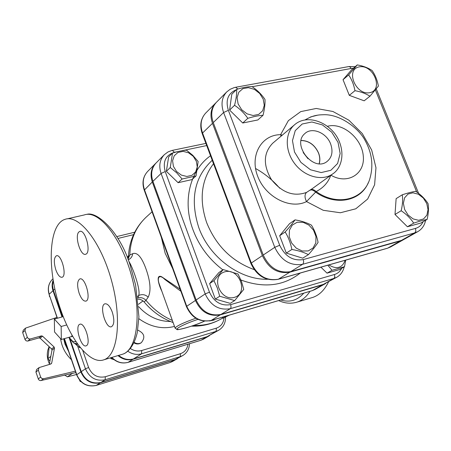 <?xml version="1.0" encoding="UTF-8"?>
<svg xmlns="http://www.w3.org/2000/svg" width="451" height="451" viewBox="0 0 451 451"><rect width="100%" height="100%" fill="white"/><g stroke="black" fill="none" stroke-linecap="round" stroke-linejoin="round"><path stroke-width="0.68" d="M54.548 331.992L54.346 319.066L61.161 326.49L61.325 339.49L54.548 331.992M63.241 316.636L54.346 319.066M66.771 324.929L61.161 326.49M71.957 335.076L71.968 336.474L61.325 339.49M72.453 335.939L70.79 336.807M137.741 330.121C144.365 333.142 145.555 337.325 141.315 342.681C139.015 344.034 136.642 343.921 134.189 342.343M141.315 342.681L140.802 343.019C138.62 344.316 136.337 344.265 133.953 342.861M110.534 357.806L110.923 358.624L114.047 359.695M112.006 357.902L110.923 358.624M49.452 295.382L49.351 296.228L49.999 296.989M79.5 380.052L80.115 381.388L81.028 381.704M49.644 295.952L49.351 296.228M80.47 381.146L80.115 381.388M372.086 70.536C375.176 74.905 377.278 80.092 378.4 86.09L369.933 96.232C365.953 93.605 360.963 91.756 354.971 90.69C353.821 84.613 351.712 79.359 348.64 74.928L357.288 64.916C363.218 65.981 368.151 67.853 372.086 70.536M359.346 66.861C345.043 69.296 355.608 95.64 369.781 92.686C383.897 89.963 373.383 64.132 359.346 66.861M236.719 89.354C242.689 87.573 247.762 86.637 251.94 86.553C257.171 90.025 261.518 94.327 264.991 99.445C265.222 103.888 264.568 109.165 263.023 115.293C258.868 115.495 253.8 116.505 247.819 118.325C244.267 113.173 239.847 108.826 234.565 105.28C236.138 99.107 236.854 93.797 236.719 89.354L231.775 94.265L229.604 110.083L234.565 105.28M238.122 103.95L241.674 109.711L247.035 113.844L253.112 115.512L258.688 114.402L262.668 110.76L264.269 105.314L263.204 99.147L259.691 93.464L254.409 89.366L248.394 87.657L242.807 88.684L238.771 92.269L237.091 97.72L238.122 103.95M291.87 249.471C290.585 242.988 288.358 237.153 285.184 231.966C289.446 227.248 292.738 223.211 295.055 219.862C301.499 220.967 306.951 222.721 311.41 225.117C314.601 230.219 316.827 235.969 318.079 242.373C315.863 245.806 312.644 249.893 308.416 254.623C303.901 252.301 298.382 250.587 291.87 249.471L286.295 253.09L279.676 235.726L285.184 231.966M308.191 250.942L313.039 248.039L315.813 242.892L315.982 236.527L313.53 230.19L308.946 225.117L303.111 222.287L297.17 222.27L292.282 225.088L289.429 230.207L289.198 236.617L291.656 243.038L296.307 248.18L302.215 250.998L308.191 250.942M369.933 96.232L364.166 100.815L349.3 95.341L343.031 79.697L348.64 74.928M349.3 95.341L354.971 90.69M343.031 79.697L351.65 69.73L357.288 64.916M263.023 115.293L257.859 119.96L242.751 123.005L247.819 118.325M242.751 123.005L229.604 110.083M286.295 253.09L302.722 258.175L308.416 254.623M279.676 235.726L289.508 223.702L295.055 219.862M427.108 219.445C423.748 220.043 419.278 221.272 413.691 223.127C410.59 218.374 406.424 214.242 401.181 210.735C402.608 204.737 402.974 199.421 402.281 194.787C407.851 192.966 412.332 191.816 415.726 191.325C420.913 194.77 425.017 198.857 428.044 203.587C428.822 208.21 428.506 213.498 427.108 219.445L420.772 223.07L407.416 226.752L413.691 223.127M426.77 203.581L423.337 198.074L418.41 194.229L412.941 192.797L408.014 194.065L404.592 197.814L403.38 203.311L404.626 209.467L408.099 215.042L413.093 218.915L418.601 220.308L423.523 218.96L426.888 215.161L428.038 209.67L426.77 203.581M407.416 226.752L395.008 214.467L396.13 198.632L402.281 194.787M395.008 214.467L401.181 210.735M345.686 260.131L344.513 266.693L332.021 270.284L327.809 265.211M328.79 264.929C336.745 269.653 342.213 268.097 345.195 260.266M172.524 153.075C177.88 151.435 182.525 150.459 186.466 150.16L192.819 155.358L198.141 161.526L196.033 175.918L182.103 179.019L176.691 172.806L170.264 167.541L172.524 153.075L168.629 156.942L166.363 171.318L170.264 167.541M173.41 166.368L176.544 171.493L181.347 175.101L186.861 176.465L191.968 175.332L195.672 171.938L197.245 166.971L196.394 161.413L193.293 156.35L188.546 152.765L183.083 151.367L177.97 152.438L174.216 155.781L172.586 160.753L173.41 166.368M332.021 270.284L327.043 273.159L339.473 269.58L344.513 266.693M196.033 175.918L191.968 179.599L178.111 182.7L182.103 179.019M178.111 182.7L166.363 171.318M327.043 273.159L320.903 267.172M219.693 296.245L217.371 288.065L213.949 280.646L223.2 269.585L238.021 274.005L241.454 281.323L243.754 289.401L234.672 300.58L219.693 296.245L215.324 299.075L209.636 283.594L213.949 280.646M234.407 297.361C248.907 293.291 239.357 267.719 224.942 271.801C210.267 275.612 219.846 301.68 234.407 297.361M215.324 299.075L230.207 303.36L234.672 300.58M209.636 283.594L218.842 272.596L223.2 269.585M170.472 321.512C158.329 321.394 147.725 316.455 138.66 306.691M401.475 240.377L414.768 232.885L417.801 231.634L404.474 239.137L401.475 240.377L290.754 271.615C278.65 273.56 269.484 268.035 263.243 255.035L213.267 122.582C210.499 114.402 211.542 107.642 216.395 102.304L226.706 91.936C221.796 97.331 220.759 104.192 223.6 112.513L274.766 247.323C281.142 260.554 290.461 266.203 302.728 264.269L414.768 232.885L415.856 231.087L415.523 228.398L303.258 259.579L303.692 262.037L302.931 264.117L290.754 271.615M312.673 188.377L306.573 192.402C304.543 194.432 304.521 197.493 306.517 201.586L316.174 191.557C323.395 187.83 328.249 182.424 330.741 175.332M330.651 143.987C333.3 151.767 331.964 157.715 326.642 161.824C313.039 171.916 291.662 144.444 304.746 133.676C311.737 126.646 326.552 132.628 330.651 143.987M310.683 189.803C312.131 189.031 313.964 189.617 316.174 191.557C337.478 206.846 364.25 199.618 369.972 178.258C373.563 165.5 371.968 152.974 365.192 140.684C359.492 129.048 340.037 113.443 322.493 114.774C316.061 114.842 310.344 116.567 305.333 119.943M310.046 190.249C311.5 189.51 313.321 190.108 315.508 192.047C335.454 206.349 360.631 201.388 368.298 182.666M281.058 136.185L280.612 134.686C261.479 134.652 249.544 155.392 257.656 176.189C265.374 197.081 290.337 209.833 306.517 201.586L323.243 210.296L340.387 212.759L355.811 208.79L367.661 199.021L374.612 184.758L375.971 167.755L371.675 150.014L362.277 133.547L348.86 120.191L332.911 111.482L316.236 108.465L300.755 111.606L288.347 120.665L280.612 134.686L282.264 135.165M308.01 158.741L303.19 152.539M301.082 140.52C308.901 140.735 314.702 144.889 318.491 152.99C319.922 156.762 320.137 160.336 319.128 163.713M319.229 163.719C320.233 160.33 320.013 156.751 318.569 152.974C314.775 144.839 308.952 140.656 301.105 140.424M117.987 355.58C122.638 359.441 127.644 360.659 133.011 359.233L206.541 336.993L209.501 335.651M187.977 344.198C187.261 349.001 184.747 352.169 180.434 353.697L105.269 376.754L105.235 379.753L100.877 382.482C91.869 384.241 85.335 380.627 81.27 371.647L70.322 339.716M54.875 288.899L53.381 290.309L62.48 316.844M53.381 290.309L52.513 285.348L53.263 280.533M76.574 344.012L77.64 346.064L85.448 368.794C89.557 377.865 96.153 381.518 105.235 379.753L180.282 356.628L182.847 355.506L175.354 359.486L100.877 382.482M69.336 338.323L80.859 371.928C84.918 380.903 91.446 384.511 100.443 382.752L174.864 359.768L177.655 358.511M53.19 280.082C51.854 283.465 51.792 286.988 53.004 290.669L62.018 316.968M224.012 317.989C223.465 323.158 220.911 326.547 216.356 328.148L141.687 350.517L141.586 353.798L133.507 358.917C128.214 360.332 123.253 359.154 118.619 355.394M127.836 351.25C132.261 354.249 136.845 355.1 141.586 353.798L216.13 331.355L218.842 330.166L207.099 336.666L133.507 358.917M127.261 257.312L128.439 255.886M174.509 326.439C162.219 329.495 150.335 326.907 138.869 318.688M216.018 102.698L215.623 103.082C210.764 108.42 209.721 115.168 212.489 123.337L262.375 255.621C268.604 268.593 277.76 274.112 289.852 272.167L400.471 240.947L403.966 239.408M311.923 290.726L315.125 289.429L325.391 283.651L322.589 284.829L220.229 314.888C209.146 316.827 200.887 312.013 195.452 300.445L152.308 181.978L144.235 190.164M325.391 283.651L325.785 283.42M155.826 163.234L155.51 163.538C150.989 168.488 149.924 174.638 152.308 181.978M254.172 269.608C231.915 261.473 216.08 245.801 206.654 222.585C199.116 200.182 201.135 180.913 212.714 164.778L213.52 163.758M323.39 284.378L333.982 278.408L336.812 277.224L323.39 284.378L220.939 314.454C209.845 316.393 201.58 311.573 196.14 299.983L152.923 181.375C150.533 174.03 151.604 167.873 156.131 162.918L164.277 154.721C159.705 159.733 158.639 165.968 161.08 173.432L205.188 293.922C210.735 305.699 219.124 310.615 230.36 308.67L333.982 278.408L334.822 276.88L334.49 274.501L230.67 304.611C221.21 306.235 214.14 302.085 209.467 292.169L165.224 171.56C162.58 161.582 165.647 155.161 174.413 152.308L178.568 151.44M159.502 284.699L159.474 284.609C156.61 277.466 159.338 273.802 164.88 279.485L180.879 291.261M35.922 372.013L38.335 370.164L39.062 367.604L36.644 369.47L35.922 372.013L38.459 379.392L39.367 380.3L40.579 380.621L75.858 372.599M22.674 332.579L24.991 330.482L25.56 328.114L23.243 330.222L22.674 332.579L25.064 339.654L26.141 340.809L27.658 341.086L39.006 337.923L40.133 338.216L51.623 348.978L52 350.089L49.306 364.447M49.086 347.772L47.93 358.63L49.909 361.234M64.606 374.956L67.402 376.839L76.512 374.51M40.133 338.216L42.546 336.164L41.419 335.871L39.006 337.923M27.906 341.029L30.256 338.989L41.419 335.871M52 350.089L54.492 348.121L54.109 346.999L51.623 348.978M42.546 336.164L54.109 346.999M39.062 367.604L50.935 363.968L51.685 363.128L50.349 364.143M54.492 348.121L51.685 363.128M56.973 317.38L25.56 328.114M24.991 330.482L27.302 337.348L24.968 339.406M30.256 338.989L28.481 338.763L27.302 337.348M38.335 370.164L40.675 377.115L38.239 378.919M41.069 380.559L43.521 378.767L41.808 378.502L40.675 377.115M43.521 378.767L75.373 371.184M72.493 373.31L67.402 376.839M50.816 356.386L47.93 358.63M144.106 301.916L145.977 300.349L148.216 297.119C151.198 290.901 150.448 281.469 145.966 268.83C141.693 257.064 137.273 252.013 132.701 253.676L129.809 255.007L128.394 256.89L128.366 257.538M172.615 268.463L165.196 253.338L161.351 237.378M180.118 289.159L161.593 276.734C155.274 273.864 159.13 285.951 161.841 291.205M79.455 346.424L79.697 347.659L80.47 347.698M74.748 343.515L79.697 347.659M209.439 320.965L214.197 320.035L214.169 319.596M226.554 315.942L222.738 318.305L229.418 315.097M172.35 320.441C162.174 315.982 153.385 309.285 145.977 300.349C143.587 297.908 140.881 297.124 137.871 297.993L137.826 298.072M148.216 297.119C145.194 294.475 141.997 293.956 138.637 295.557L137.871 297.993M132.701 253.676C132.318 256.642 130.824 258.665 128.219 259.759M128.8 261.315C132.329 266.163 141.067 290.292 138.637 295.557L137.611 296.431M152.066 211.778L146.265 217.072C135.931 226.757 130.446 239.402 129.809 255.007L128.022 259.246M60.626 309.51C71.286 341.283 90.448 364.808 103.848 359.802C117.914 355.557 122.193 318.829 111.442 280.296C100.872 241.702 78.84 214.101 65.085 219.333C48.144 224.339 46.842 270.679 60.626 309.51M79.15 293.268C76.941 285.714 77.16 280.945 79.804 278.966C85.109 276.531 91.536 299.819 85.915 301.11C83.514 301.431 81.259 298.816 79.15 293.268M78.874 232L79.748 231.431C85.335 228.911 91.576 252.893 85.679 254.229C80.639 256.523 74.342 235.924 78.874 232M112.276 312.109C114.554 319.855 114.3 324.714 111.51 326.699C105.776 329.23 98.904 305.327 104.925 303.816C107.53 303.444 109.982 306.206 112.276 312.109M86.592 345.579L86.124 345.827C81.045 348.104 74.516 325.583 79.866 324.269C84.585 321.98 91.198 342.901 86.592 345.579M55.839 269.856C53.686 262.426 53.861 257.741 56.369 255.802C61.325 253.518 67.323 276.091 62.069 277.258C59.876 277.545 57.801 275.076 55.839 269.856M311.5 297.79L312.763 297.418C319.308 295.196 324.573 290.016 328.565 281.869M138.48 304.284L143.046 300.896M423.106 221.734C421.522 225.15 418.99 227.372 415.523 228.398M303.258 259.579C292.925 261.185 285.071 256.416 279.699 245.271L274.766 247.323L263.243 255.035M375.39 89.991L416.718 192.019M279.699 245.271L228.364 110.326L223.6 112.513L213.267 122.582M235.873 87.229L348.815 66.562L350.027 66.917L351.149 68.479L353.364 68.27M237.886 89.016L235.619 87.274L234.176 87.612L230.14 89.292L226.706 91.936M228.364 110.326C225.342 100.111 228.003 93.25 236.341 89.726M252.171 86.71L351.149 68.479M338.036 142.347L340.144 153.492L337.613 163.465L330.865 170.286L321.191 172.564L310.491 169.768L300.941 162.416L294.497 151.993L292.468 140.633L295.242 130.643L302.193 124.008L311.889 121.99L322.409 124.916L331.716 132.171L338.036 142.347M294.599 124.747C284.756 132.87 284.79 151.068 294.937 163.967C304.961 176.978 322.55 181.426 332.804 173.849C339.907 169.362 345.1 157.089 339.665 142.493C332.844 123.529 308.112 112.801 294.599 124.747L272.652 143.277C263.373 153.007 262.967 165.111 271.429 179.588C282.005 192.712 293.719 196.986 306.573 192.402M327.403 126.303C342.518 122.012 362.08 138.434 363.303 156.238C365.107 174.159 347.371 184.961 330.933 175.197M304.724 120.045L310.897 116.843L317.792 115.129M105.269 376.754C97.625 378.226 92.077 375.153 88.616 367.52L82.68 350.269M100.443 382.752L96.181 385.425C87.257 387.172 80.785 383.604 76.771 374.719L76.631 374.86C80.594 383.7 87.082 387.234 96.102 385.458L95.99 385.481M96.181 385.425L170.038 362.565L96.181 385.425M80.859 371.928L76.771 374.719L64.42 338.616M141.687 350.517C137.837 351.577 134.088 350.923 130.452 348.561M118.01 238.444L133.535 234.655M267.59 279.27C239.898 279.998 209.275 257.25 198.761 227.524C189.854 199.432 194.342 177.029 212.224 160.297M210.527 155.775C190.018 170.055 182.136 201.09 193.005 229.841C199.139 246.015 209.084 259.342 222.839 269.828M240.377 279.812C263.547 288.42 283.521 286.159 300.298 273.03M341.666 268.322C340.11 271.451 337.72 273.509 334.49 274.501M181.426 150.843L206.699 145.566M230.67 304.611L231.064 307.108L230.517 308.552L220.939 314.454M209.467 292.169L205.188 293.922L196.14 299.983M165.224 171.56L161.08 173.432L152.923 181.375M174.413 152.308L172.372 150.363L171.718 150.516L167.981 151.964L164.277 154.721M387.043 248.332L277.737 279.389M403.47 239.701L390.645 246.922L387.674 248.157L400.471 240.947M289.852 272.167L278.352 279.225C266.423 281.17 257.408 275.77 251.314 263.029L250.925 263.531M262.375 255.621L251.314 263.029L202.561 133.011L202.273 133.761M212.489 123.337L202.561 133.011C199.861 124.978 200.909 118.32 205.712 113.049C200.656 118.664 199.489 125.513 202.217 133.609L250.891 263.446C256.822 276.051 265.898 281.345 278.126 279.332L387.426 248.264L390.645 246.922M195.847 318.231C183.574 322.64 176.657 325.921 175.095 328.074L175.202 328.356M64.093 338.707L65.384 343.842L67.983 349.576M68.665 351.571L65.017 344.13L63.698 338.819M49.424 363.799C47.192 359.148 46.712 354.441 47.986 349.683L48.905 347.174M60.592 338.684C61.764 346.864 65.389 353.888 71.461 359.746M169.83 362.632L172.564 361.46L170.038 362.565L174.864 359.768M57.446 318.22L49.131 294.452M53.004 290.669L49.238 294.221C47.485 288.369 48.55 283.391 52.434 279.276L52.976 278.752M222.631 318.04L222.044 318.395C213.599 323.446 204.14 325.791 193.659 325.425M255.531 168.477C264.647 173.539 272.72 180.129 279.75 188.242M76.067 341.74L72.831 341.469L69.026 337.309M88.616 367.52L85.448 368.794L81.27 371.647M175.354 359.486L180.282 356.628L180.434 353.697M200.791 340.296L127.859 362.412M133.011 359.233L128.107 362.339C122.069 363.872 116.657 362.232 111.865 357.412M111.617 357.485C116.381 362.311 121.843 363.946 128.005 362.384L200.949 340.268L203.722 339.051L201.061 340.217L206.541 336.993M222.585 317.115L222.98 318.102M322.589 284.829L312.351 290.602L210.735 320.576M220.229 314.888L211.141 320.464C200.199 322.397 192.064 317.673 186.731 306.285L186.455 306.635M195.452 300.445L186.731 306.285L144.438 189.64C142.104 182.413 143.17 176.347 147.646 171.448L155.51 163.538M207.099 336.666L216.13 331.355L216.356 328.148M204.444 321.163C194.849 325.487 180.056 330.036 177.508 329.416C174.554 328.942 185.936 323.311 197.95 319.37M303.799 293.15C297.327 300.445 289.632 302.717 280.714 299.96M67.188 218.853L84.275 214.941C98.476 209.625 120.834 236.848 131.32 275.076C141.98 313.248 137.234 349.784 122.74 354.165L121.742 354.463M295.653 302.52L297.108 302.091C302.142 300.394 306.443 296.803 310.006 291.318M72.6 336.198L71.715 336.638M425.609 220.302C424.577 225.382 421.973 229.159 417.801 231.634M376.258 88.915L418.613 193.417M348.899 66.551L355.253 66.652M332.804 173.849L312.301 188.648M312.616 188.417L312.272 188.67M344.181 266.885C343.126 271.496 340.668 274.947 336.812 277.224M172.524 150.335L205.887 143.401M215.623 103.082L205.712 113.049M212.714 164.778L213.532 163.786M204.472 321.163C193.716 326.321 176.07 330.594 177.017 329.523L175.095 328.074L159.496 284.694M49.131 347.518L49.204 347.135M49.418 363.839C47.18 359.193 46.707 354.469 47.986 349.683L49.103 346.622M52.434 279.276C48.46 283.499 47.355 288.55 49.12 294.418L57.277 318.265M64.251 338.662L76.631 374.86M172.564 361.46L177.406 358.658M68.755 337.387L73.631 342.912L77.651 344.012M63.027 316.078L63.022 316.692M189.533 343.73C189.273 348.944 187.047 352.874 182.847 355.506M203.722 339.051L209.225 335.82M222.292 317.2L222.738 318.305M147.646 171.448C142.995 176.583 141.845 182.79 144.196 190.063L186.432 306.579C191.652 317.87 199.838 322.521 210.983 320.537L312.177 290.675L315.125 289.429M225.556 317.318C225.568 323.001 223.33 327.285 218.842 330.166M134.714 232.226L116.854 236.561M222.044 318.395C212.799 323.897 202.64 326.485 191.557 326.146M173.099 322.527C161.779 318.338 152.134 311.494 144.168 301.99C142.054 299.898 139.99 299.013 137.978 299.329M127.915 258.981L128.394 256.89C129.178 240.868 135.131 227.597 146.265 217.072M86.772 214.4C96.452 210.927 119.521 230.98 130.04 264.793L135.576 284.829L138.919 316.72L137.313 332.364C134.201 346.283 127.289 352.975 122.74 354.165L103.848 359.802M79.748 231.431L80.081 231.352M278.656 300.569C284.891 303.444 291.042 303.951 297.108 302.091L312.763 297.418"/></g></svg>

